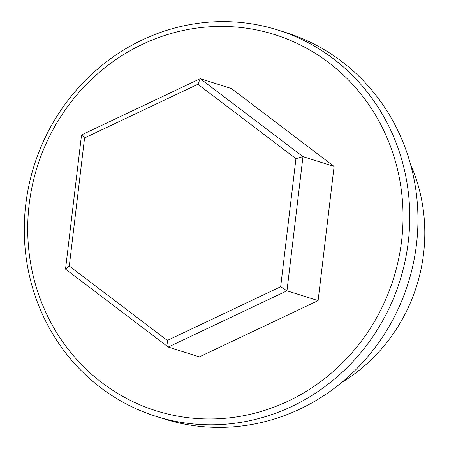 <?xml version="1.0" encoding="UTF-8"?>
<svg xmlns="http://www.w3.org/2000/svg" width="449" height="449" viewBox="0 0 449 449"><rect width="100%" height="100%" fill="white"/><g stroke="black" fill="none" stroke-linecap="round" stroke-linejoin="round"><path stroke-width="0.67" d="M156.067 416.369L164.255 418.951A202.544 191.74 -72.5 0 0 201.27 426.511A202.544 191.74 -72.5 0 0 413.17 264.192A202.544 191.74 -72.5 0 0 286.148 32.631L277.959 30.049A202.544 191.74 -72.5 0 0 240.95 22.489A202.544 191.74 -72.5 0 0 29.045 184.808A202.544 191.74 -72.5 0 0 156.067 416.369A202.544 191.74 -72.5 0 0 193.081 423.929A202.544 191.74 -72.5 0 0 404.981 261.604A202.544 191.74 -72.5 0 0 277.959 30.049M238.677 27.254A197.218 186.694 -72.5 0 0 29.157 204.458A197.218 186.694 -72.5 0 0 192.071 418.131A197.218 186.694 -72.5 0 0 401.591 240.922A197.218 186.694 -72.5 0 0 238.677 27.254M167.337 340.437L168.252 347.055L199.373 356.876L318.1 300.622L334.101 166.439L231.375 88.509L200.248 78.687L81.527 134.936L65.526 269.119L168.252 347.055L286.973 290.806L302.974 156.622L200.248 78.687L197.886 84.272L84.558 137.961L69.286 266.049L167.337 340.437L280.67 286.743L295.942 158.66L197.886 84.272M318.1 300.622L286.973 290.806L280.67 286.743M334.101 166.439L302.974 156.622L295.942 158.66M65.526 269.119L69.286 266.049M81.527 134.936L84.558 137.961M341.582 382.582A168.431 159.446 -72.5 0 0 410.487 164.182"/></g></svg>
